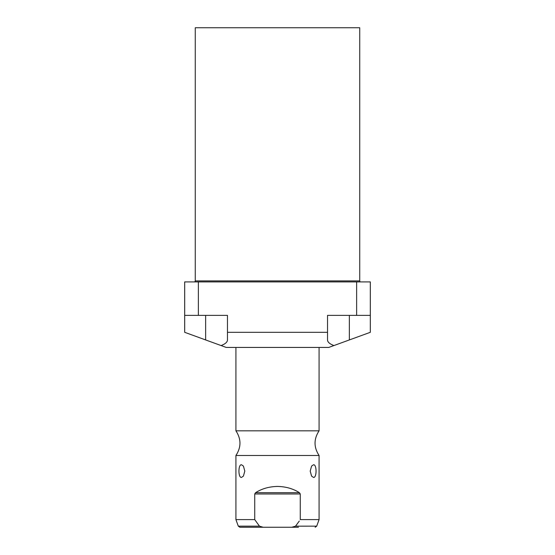 <?xml version="1.0" encoding="UTF-8"?>
<svg xmlns="http://www.w3.org/2000/svg" width="555" height="555" viewBox="0 0 555 555"><rect width="100%" height="100%" fill="white"/><g stroke="black" fill="none" stroke-linecap="round" stroke-linejoin="round"><path stroke-width="0.83" d="M184.683 315.372L184.683 332.306L226.267 347.444L328.733 347.444L370.317 332.306L370.317 281.905L198.371 281.905L198.371 315.372L184.683 315.372L184.683 281.905L198.371 281.905M221.077 345.55C225.295 343.961 227.432 342.088 227.467 339.938L227.467 315.372L198.371 315.372M370.317 315.372L327.533 315.372L327.533 332.306L227.467 332.306M333.923 345.55C329.705 343.961 327.568 342.088 327.533 339.938L327.533 332.306M356.629 315.372L356.629 281.905M194.264 281.905A0.999 0.999 0 0 0 195.263 280.906L359.737 280.906A0.999 0.999 0 0 0 360.736 281.905M359.737 280.906L359.737 27.75L195.263 27.75L195.263 280.906M319.083 430.819C313.7 439.04 313.7 447.261 319.083 455.482L235.917 455.482C241.3 447.261 241.3 439.04 235.917 430.819L319.083 430.819L319.083 347.444M254.731 519.598L259.456 526.154L238.303 526.154L235.917 519.598L254.731 519.598L254.731 493.985L255.577 492.687C261.856 488.677 269.168 486.596 277.5 486.437C285.832 486.596 293.144 488.677 299.423 492.687L300.269 493.985L300.269 519.598L319.083 519.598L319.083 455.482M300.269 493.985L254.731 493.985M313.513 477.418L311.598 476.128L310.196 471.098L311.598 466.061L313.513 464.771C316.905 464.223 316.898 477.98 313.513 477.418M241.487 477.418C238.095 477.966 238.102 464.209 241.487 464.771L243.402 466.061L244.804 471.091L243.402 476.128L241.487 477.418M259.456 526.154L263.167 527.25L291.833 527.25L295.544 526.154L299.284 521.062M238.303 526.154L239.864 527.25L263.146 527.25M298.458 527.25L291.833 527.25M315.136 527.25L316.697 526.154L295.537 526.168M205.641 339.938L205.641 315.372M349.359 339.938L349.359 315.372M255.577 492.687L299.423 492.687M235.917 430.819L235.917 347.444M235.917 519.598L235.917 455.482M316.697 526.154L319.083 519.598"/></g></svg>
